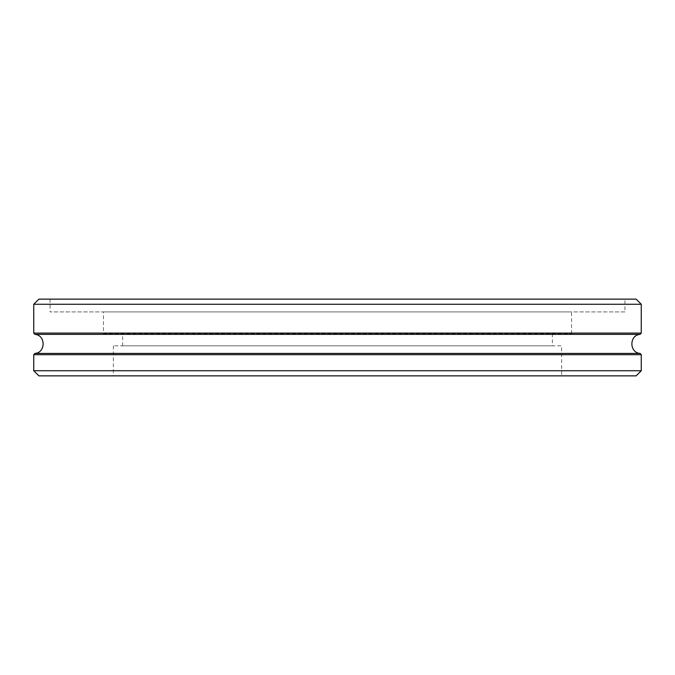 <?xml version="1.0" encoding="UTF-8"?>
<svg xmlns="http://www.w3.org/2000/svg" width="675" height="675" viewBox="0 0 675 675"><rect width="100%" height="100%" fill="white"/><g stroke="black" fill="none" stroke-linecap="round" stroke-linejoin="round"><path stroke-width="0.51" stroke-dasharray="3.38 2.53" d="M103.452 333.661L571.548 333.661L103.452 333.661L103.452 311.918L571.548 311.918L103.452 311.918M624.94 311.918L50.06 311.918L624.94 311.918L624.94 299.135L50.06 299.135L624.94 299.135M38.863 299.135L636.137 299.135M33.75 304.248L641.25 304.248M33.75 370.752L641.25 370.752M38.863 375.865L636.137 375.865M561.634 375.865L113.366 375.865L561.634 375.865L561.634 345.811L113.366 345.811L561.634 345.811M552.361 345.811L122.639 345.811L552.361 345.811L552.361 333.661L122.639 333.661L552.361 333.661M122.639 345.811L122.639 333.661M33.75 333.096L641.25 333.096M34.881 334.37L640.119 334.37M34.881 353.422L640.119 353.422M33.75 354.687L641.25 354.687M571.548 333.661L571.548 311.918M50.06 299.135L50.06 311.918M113.366 345.811L113.366 375.865"/><path stroke-width="1.01" d="M33.75 304.248L641.25 304.248L636.137 299.135L38.863 299.135L33.75 304.248L33.75 333.096L34.881 334.37C45.849 335.053 45.858 352.738 34.881 353.422L33.75 354.687L33.75 370.752L641.25 370.752L641.25 354.687L33.75 354.687M641.25 304.248L641.25 333.096L640.119 334.37L34.881 334.37M641.25 354.687L640.119 353.422C629.142 352.738 629.142 335.053 640.119 334.37M33.75 370.752L38.863 375.865L636.137 375.865L641.25 370.752M641.25 333.096L33.75 333.096M640.119 353.422L34.881 353.422"/></g></svg>
